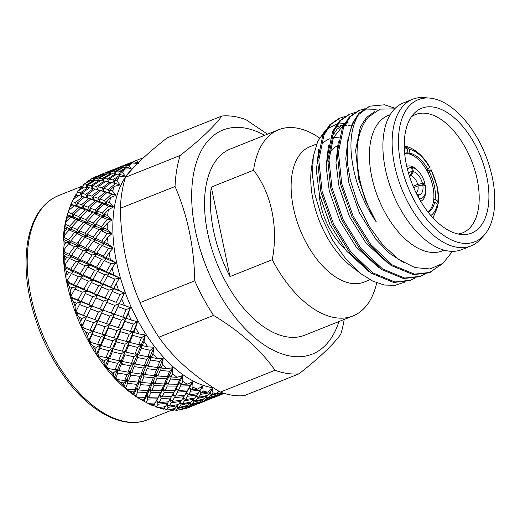 <?xml version="1.0" encoding="UTF-8"?>
<svg xmlns="http://www.w3.org/2000/svg" width="520" height="520" viewBox="0 0 520 520"><rect width="100%" height="100%" fill="white"/><g stroke="black" fill="none" stroke-linecap="round" stroke-linejoin="round"><path stroke-width="0.78" d="M132.347 168.961A120.62 66.15 68.3 0 0 114.38 207.09A120.62 66.15 68.3 0 0 138.56 321.867A120.62 66.15 68.3 0 0 213.453 387.803M139.516 159.101A124.514 68.282 68.3 0 0 136.597 160.413L139.516 159.101A124.514 68.282 68.3 0 1 140.212 158.834L141.999 159.166M138.32 163.423L136.597 160.413M132.262 162.962A124.514 68.282 68.3 0 0 129.031 165.392L127.017 165.568L132.262 162.962L138.171 163.508L136.123 162.441L137.605 163.105M125.216 169A124.514 68.282 68.3 0 0 122.427 172.25L120.192 172.016L125.216 169L131.06 168.903L128.895 167.895L131.19 168.779L129.031 165.392M119.21 176.852A124.514 68.282 68.3 0 0 116.909 180.856L114.426 180.252L119.21 176.852L124.917 176.092L122.655 175.169L125.028 175.929L122.427 172.25M114.335 186.375A124.514 68.282 68.3 0 0 112.567 191.074L109.817 190.125L114.335 186.375L119.86 184.944L117.52 184.139L119.951 184.756L116.909 180.856M110.682 197.411A124.514 68.282 68.3 0 0 109.48 202.716L106.444 201.474L110.682 197.411L115.98 195.325L113.562 194.649L116.044 195.104L112.567 191.074M108.316 209.775A124.514 68.282 68.3 0 0 107.685 215.599L104.364 214.097L108.316 209.775L113.328 207.044L110.864 206.525L113.367 206.797L109.48 202.716M68.698 210.6L67.684 213.759A120.62 66.15 68.3 0 0 64.558 226.954A120.62 66.15 68.3 0 0 142.025 400.179L143.663 401.082M68.289 211.868L68.751 210.438A124.514 68.282 68.3 0 0 68.185 212.329L67.301 215.664A124.514 68.282 68.3 0 0 66.586 218.81L64.818 226.064L65.91 222.346A124.514 68.282 68.3 0 0 65.728 223.392A124.514 68.282 68.3 0 0 65.559 224.452L64.74 226.512L104.331 243.893L101.699 241.118L95.556 238.219L101.276 230.744L107.237 233.558L101.699 241.118M87.458 194.766L95.01 189.014L99.119 190.119L91.715 196.072L87.458 194.766L87.392 197.821L78.663 195.533L72.852 199.927A124.514 68.282 68.3 0 0 72.079 201.578L71.26 204.399L70.844 204.497A124.514 68.282 68.3 0 0 69.797 207.285L68.751 210.438L74.224 205.628L78.787 207.266L71.812 213.739L68.185 212.329M74.243 197.21L77.058 195.15L75.608 194.831A124.514 68.282 68.3 0 0 74.243 197.21L73.21 199.654M81.725 193.291L89.505 187.817L93.412 188.63L85.794 194.305L81.725 193.291L81.601 196.463L80.145 192.94L87.984 187.558L84.266 187.057L78.143 190.996A124.514 68.282 68.3 0 0 77.181 192.368L76.303 195.526M79.866 188.754L82.823 186.921L81.516 186.823A124.514 68.282 68.3 0 0 79.866 188.754L78.956 190.463M86.866 187.389L86.067 184.958L94.289 180.2L90.948 180.349L84.539 183.787A124.514 68.282 68.3 0 0 83.401 184.86L82.83 186.921M86.554 182.065L89.648 180.472L88.472 180.615A124.514 68.282 68.3 0 0 86.554 182.065L85.91 183.04M93.385 180.219L93.034 178.769L101.602 174.688L91.93 178.431A124.514 68.282 68.3 0 0 90.636 179.192L90.194 180.694M94.205 177.255L96.349 176.312A124.514 68.282 68.3 0 0 94.205 177.255L93.997 177.508M103.123 173.628L98.748 175.461M264.667 135.31A120.62 66.15 68.3 0 0 193.245 175.636A120.62 66.15 68.3 0 0 246.766 330.382A120.62 66.15 68.3 0 0 338.936 321.555M220.331 392.087C193.687 376.084 173.199 357.793 158.867 337.214L213.564 315.406C240.117 331.422 260.605 349.713 275.028 370.272L220.331 392.087A135.779 74.464 68.3 0 0 244.25 395.662L298.948 373.848C318.747 358.391 332.663 345.241 340.704 334.386A135.779 74.464 68.3 0 0 344.168 319.696A135.779 74.464 68.3 0 0 344.207 319.456M267.521 134.173L245.83 119.587A135.779 74.464 68.3 0 0 221.91 116.019C214.039 126.711 200.122 139.867 180.154 155.48A135.779 74.464 68.3 0 0 176.69 170.17A135.779 74.464 68.3 0 0 175.045 186.492C187.544 215.364 194.109 246.811 194.753 280.826A135.779 74.464 68.3 0 0 213.564 315.406M180.154 155.48L125.457 177.294A135.779 74.464 68.3 0 0 121.992 191.978A135.779 74.464 68.3 0 0 120.348 208.299L175.045 186.492M125.457 177.294C133.25 166.628 147.167 153.472 167.213 137.826L221.91 116.019M95.459 212.693L101.927 203.359M78.325 262.821L78.104 259.851M78.013 245.901L78.344 241.599M376.701 282.841A100.256 54.977 -111.7 0 1 352.931 315.978A100.256 54.977 -111.7 0 1 335.621 317.759A100.256 54.977 -111.7 0 1 272.272 259.701C278.525 227.156 271.362 193.096 253.578 170.216A100.256 54.977 -111.7 0 1 278.661 129.727A100.256 54.977 -111.7 0 1 295.971 127.946A100.256 54.977 -111.7 0 1 319.469 137.937M352.931 315.978L304.772 335.179A100.256 54.977 -111.7 0 1 287.463 336.96A100.256 54.977 -111.7 0 1 211.458 247.832A100.256 54.977 -111.7 0 1 230.503 148.935L278.661 129.727M316.563 144.047L310.024 146.653A72.917 39.988 68.3 0 0 293.43 207.877A72.917 39.988 68.3 0 0 351.455 283.406A72.917 39.988 68.3 0 0 364.039 282.113L370.032 279.721M416.046 192.699A9.146 5.011 68.3 0 0 417.982 185.913L413.706 187.616M390.182 114.699L388.317 115.44A72.91 39.981 68.3 0 0 371.722 176.657A72.91 39.981 68.3 0 0 442.325 250.887L444.191 250.146M429.488 98.066L424.177 97.63A78.943 43.29 68.3 0 0 412.588 99.268L403.364 102.947A78.943 43.29 68.3 0 0 385.398 169.228A78.943 43.29 68.3 0 0 461.844 249.6L471.075 245.921A78.943 43.29 68.3 0 0 480.61 239.135L484.159 235.164A76.486 41.945 68.3 0 0 492.329 177.522A76.486 41.945 68.3 0 0 429.488 98.066A76.486 41.945 68.3 0 0 400.855 163.865A76.486 41.945 68.3 0 0 438.041 231.049A76.486 41.945 68.3 0 0 484.159 235.164M412.588 99.268A78.943 43.29 68.3 0 0 394.628 165.548A78.943 43.29 68.3 0 0 471.075 245.921M406.393 164.697A67.223 36.868 68.3 0 0 462.423 234.585A67.223 36.868 68.3 0 0 486.791 176.696A67.223 36.868 68.3 0 0 454.526 118.014A67.223 36.868 68.3 0 0 414.115 113.445A67.223 36.868 68.3 0 0 406.393 164.697M458.113 234.006A63.661 34.912 68.3 0 0 462.696 232.804A63.661 34.912 68.3 0 0 477.185 179.361A63.661 34.912 68.3 0 0 415.538 114.543A63.661 34.912 68.3 0 0 411.385 116.825M319.072 193.037A50.726 27.82 68.3 0 0 320.587 204.315A50.726 27.82 68.3 0 0 343.753 247.54M420.667 201.247A18.779 10.296 68.3 0 0 420.803 201.194A18.779 10.296 68.3 0 0 425.666 190.287M426.913 170.631L431.21 169.845L437.268 186.875C438.529 192.9 438.822 198.608 438.159 203.996L437.756 201.767A36.075 19.786 68.3 0 0 436.897 186.388A36.075 19.786 68.3 0 0 431.178 170.281L429.403 171.958L427.934 172.542A31.85 17.466 68.3 0 0 426.419 169.767A31.85 17.466 68.3 0 0 408.519 153.784A31.85 17.466 68.3 0 0 406.601 153.498L408.07 152.912A31.85 17.466 68.3 0 0 404.644 153.212M427.993 211.998A31.85 17.466 68.3 0 0 433.264 202.514A31.85 17.466 68.3 0 0 433.674 200.025L435.143 199.44A31.85 17.466 68.3 0 0 434.369 186.011A31.85 17.466 68.3 0 0 429.403 171.958M433.674 200.025A31.85 17.466 68.3 0 0 432.894 186.596A31.85 17.466 68.3 0 0 427.934 172.542M339.203 137.234A72.917 39.988 68.3 0 0 333.392 137.703M330.031 138.684A72.917 39.988 68.3 0 0 329.673 138.821A72.917 39.988 68.3 0 0 323.017 142.948M325.514 130.254L317.779 141.187L313.3 156.442L311.662 166.732A72.917 39.988 68.3 0 0 313.086 200.037A72.917 39.988 68.3 0 0 351.41 266.422L360.718 273.553M348.082 124.033L345.351 123.663M344.559 123.604L337.779 124.007M336.752 124.222L327.509 128.59M313.3 156.442L312.397 174.785L315.062 195.039L322.01 218.186L332.605 240.181L346.001 259.259L361.147 273.884L372.794 281.144L384.254 285.025L395.063 285.344L404.709 282.126M414.798 278.155L409.422 280.703L393.673 282.464L371.501 273.319L349.941 252.857L332.195 224.237L320.866 191.854L317.59 160.673L322.764 135.473L329.622 124.885L339.014 118.41L344.695 116.61M410.644 280.215L394.901 281.976L372.723 272.831L351.169 252.369L333.424 223.75L322.094 191.367L318.812 160.18L323.993 134.986L330.85 124.397L340.243 117.916M424.613 274.242L419.231 276.789L403.488 278.551L381.31 269.406L359.756 248.944L342.01 220.331L330.681 187.941L327.399 156.761L332.572 131.56L339.437 120.978L348.829 114.498L354.504 112.697M420.459 276.302L404.709 278.064L382.538 268.918L360.978 248.456L343.232 219.837L331.903 187.453L328.627 156.273L333.801 131.073L340.659 120.484L350.051 114.01M441.682 264.284L429.039 272.877L413.296 274.638L391.118 265.493L369.564 245.037L351.819 216.417L340.49 184.028L337.207 152.847L342.387 127.647L349.245 117.065L358.637 110.585L364.319 108.784M359.255 110.351L363.753 109.155M364.423 109.051L373.418 109.206L377.41 110.103M430.268 272.389L414.525 274.151L392.347 265.005L370.793 244.543L353.048 215.924L341.718 183.541L338.435 152.36L343.61 127.16L350.474 116.571L359.866 110.097M452.53 251.336L442.891 263.387L429.962 268.957L414.85 267.586L398.781 259.454L383.097 245.252L369.09 226.181L357.864 203.873L350.337 180.18L347.711 165.009A88.413 48.484 68.3 0 1 358.572 114.627C349.349 129.831 348.491 151.372 355.992 179.244C360.425 194.571 367.204 208.832 376.324 222.027C368.401 208.351 362.817 193.895 359.587 178.653C354.334 151.307 357.207 130.852 368.206 117.28L379.977 109.122L394.654 108.849M347.711 165.009L347.503 142.168L352.196 123.734L359.053 113.152L369.675 106.184L384.456 104.806L395.232 108.27M358.572 114.627L369.675 106.184M416.722 194.058L418.216 194.805A12.246 6.715 68.3 0 0 422.786 185.016L417.982 185.913M419.25 198.809A16.458 9.022 68.3 0 0 421.07 198.575A16.458 9.022 68.3 0 0 425.308 185.393L422.786 185.016M418.938 198.25L418.216 194.805M409.344 175.942L410.098 175.65L412.425 171.529A12.246 6.715 68.3 0 0 408.668 173.732M410.098 175.65A9.146 5.011 68.3 0 0 409.286 175.747M412.425 171.529L411.593 167.537A16.458 9.022 68.3 0 0 408.889 168.031A16.458 9.022 68.3 0 0 407.407 169.111M413.107 186.212L417.664 184.392L422.468 183.495A12.246 6.715 68.3 0 0 413.387 171.672L411.053 175.792L409.494 176.41M417.664 184.392A9.146 5.011 68.3 0 0 411.053 175.792M413.387 171.672L412.549 167.681A16.458 9.022 68.3 0 1 424.99 183.872L422.468 183.495M424.99 183.872L421.083 185.334M411.704 168.083L412.549 167.681M433.264 202.514L434.733 201.922L437.346 204.256A36.075 19.786 68.3 0 1 430.865 215.508M428.188 212.244A31.85 17.466 68.3 0 0 434.733 201.922M406.601 153.498A31.85 17.466 68.3 0 0 404.677 153.524M437.756 201.767L435.143 199.44M408.07 152.912L407.238 148.902A36.075 19.786 68.3 0 0 404.346 149M431.21 169.845L431.178 170.281M432.998 217.886L437.704 206.733L437.346 204.256M407.238 148.902L404.911 146.452M425.061 185.354A18.779 10.296 68.3 0 0 424.736 183.969M417.924 170.879A18.779 10.296 68.3 0 0 406.894 166.309A18.779 10.296 68.3 0 0 406.757 166.368M408.519 153.784L409.988 153.198L409.156 149.188A36.075 19.786 68.3 0 1 429.669 167.505L427.895 169.182A31.85 17.466 68.3 0 0 409.988 153.198M426.419 169.767L427.895 169.182M429.669 167.505L429.696 167.063M429.702 167.063C423.046 155.526 414.759 148.48 404.84 145.919L409.156 149.188M337.331 145.828A63.661 34.912 68.3 0 0 329.251 153.179M417.261 194.662L417.417 195.422M328.601 162.078L333.353 137.794L344.032 124.312M345.488 123.416L348.29 122.07M376.324 222.027L365.684 200.98L358.683 179.017L355.609 150.261L360.334 127.036L366.412 117.52L374.706 111.547M403.618 262.567L389.214 253.097L375.791 239.181L359.372 212.791L348.868 182.93L345.768 158.815L348.101 137.826M388.251 263.452L365.982 243.094L349.557 216.703L339.06 186.843L335.959 162.727L338.293 141.739M378.443 267.365L356.168 247L339.749 220.617L329.251 190.756L326.144 166.641L328.484 145.652M331.403 137.677L336.993 129.24L344.383 123.689M368.628 271.278L346.359 250.913L329.94 224.53L319.436 194.669L316.336 170.553L318.669 149.565M338.481 125.983L336.031 126.958L341.166 125.574M342.518 125.411L343.486 125.34M344.487 125.307L346.769 125.366M348.244 125.502L351.254 126.016M211.289 187.083L229.983 276.569A100.256 54.977 -111.7 0 1 211.289 187.083L253.578 170.216M272.272 259.701L229.983 276.569M120.757 361.679L123.884 364.604M211.666 398.326L212.836 397.832M212.654 397.703L223.567 393.666M224.256 393.4L216.899 396.182L219.635 394.647L223.756 393.244M216.899 396.182L216.131 395.597M215.442 396.214L215.781 396.728M195.325 404.846L196.495 404.352M196.306 404.222L207.227 400.179M212.232 398.047L200.571 402.695L203.287 401.167L212.322 397.82M216.034 395.824L213.33 397.462L204.347 400.485L206.953 398.593L216.034 395.824L216.236 395.363M219.661 393.107L217.087 395.103L207.974 397.768L210.483 395.506L219.661 393.107M207.974 397.768L206.596 396.604M206.122 397.079L206.953 398.593M204.347 400.485L203.3 399.633M202.67 400.147L203.287 401.167M200.571 402.695L199.797 402.103M199.108 402.727L199.453 403.24M188.611 407.576L190.873 406.705M195.897 404.56L186.29 408.454A124.514 68.282 68.3 0 1 184.853 408.882L195.994 404.332M199.693 402.344L197.002 403.975L188.006 407.004L190.625 405.106L199.693 402.344L199.894 401.875M203.307 399.626L200.739 401.622L191.646 404.281L194.142 402.025L203.307 399.626L203.625 398.938M206.797 396.396L204.315 398.756L195.117 401.057L197.522 398.444L206.797 396.396L207.239 395.499M210.151 392.665L207.772 395.382L198.471 397.325L200.811 394.342L210.151 392.665L212.095 388.596L207.519 392.138L201.728 393.081L203.138 391.053A124.514 68.282 68.3 0 0 207.519 392.138M198.471 397.325L196.586 395.597M196.365 395.896L197.522 398.444M195.117 401.057L193.459 399.594M193.122 399.99L194.142 402.025M191.646 404.281L190.261 403.111M189.787 403.585L190.625 405.106M188.006 407.004L186.953 406.159M186.322 406.673L186.94 407.687M183.339 408.863L182.358 409.494A124.514 68.282 68.3 0 1 180.018 409.91L183.339 408.863L183.541 408.401M186.972 406.14L184.392 408.142L177.417 410.202A124.514 68.282 68.3 0 1 175.877 410.3L177.788 408.544L186.972 406.14L187.297 405.45M190.457 402.916L187.987 405.269L178.769 407.576L181.188 404.957L190.457 402.916L190.899 402.019M193.797 399.185L191.419 401.901L182.136 403.839L184.464 400.862L193.797 399.185L194.376 398.093M197.061 394.947L194.74 398.028L185.374 399.601L187.642 396.266L197.061 394.947L197.775 393.666M200.226 390.208L197.971 393.64L188.539 394.862L190.769 391.17L200.226 390.208L201.305 388.394L202.41 386.185L197.503 389.123L191.653 389.63L193.005 387.16A124.514 68.282 68.3 0 0 197.503 389.123M188.539 394.862L186.322 392.672L187.642 396.266M185.374 399.601L183.034 397.371L184.464 400.862M182.136 403.839L180.252 402.103M180.037 402.402L181.188 404.957M178.769 407.576L177.119 406.113M176.774 406.517L177.788 408.544M179.094 409.721L180.018 409.91M174.103 409.435L173.199 410.332A124.514 68.282 68.3 0 1 170.709 410.215L174.103 409.435L174.544 408.538M177.469 405.697L175.071 408.421L167.953 409.929A124.514 68.282 68.3 0 1 166.328 409.688L168.109 407.381L177.469 405.697L178.042 404.606M180.713 401.459L178.406 404.541L169.033 406.12L171.308 402.779L180.713 401.459L181.428 400.185M183.872 396.728L181.623 400.16L172.211 401.375L174.421 397.69L183.872 396.728L184.73 395.285M186.986 391.488L184.763 395.285L175.299 396.149L177.489 392.113L186.986 391.488L189.566 387.485L187.863 389.903L178.36 390.429L180.544 386.048L190.041 385.769L187.863 389.903M191.653 389.63L189.566 387.485L184.763 395.285M178.36 390.429L176.397 388.349L177.489 392.113M175.299 396.149L173.212 394.004L174.421 397.69M172.211 401.375L169.988 399.185L171.308 402.779M169.033 406.12L166.686 403.891L168.109 407.381M169.052 409.708L170.709 410.215M179.784 379.438L177.613 384.241L168.103 384.098L170.3 379.06L179.784 379.438L182.494 375.654L177.041 377.306L171.184 376.987L172.549 373.711A124.514 68.282 68.3 0 0 177.041 377.306M164.359 407.979L163.52 409.143A124.514 68.282 68.3 0 1 160.914 408.499L164.359 407.979L165.074 406.705M167.537 403.24L165.276 406.679L158.054 407.635A124.514 68.282 68.3 0 1 156.37 407.062L158.073 404.209L167.537 403.24L168.402 401.798M170.638 398.008L168.435 401.798L158.958 402.668L161.155 398.625L170.638 398.008L173.212 394.004L171.509 396.422L162.026 396.942L164.197 392.568L173.686 392.294L171.509 396.422M173.686 392.294L176.397 388.349L168.435 401.798M176.742 386.094L174.564 390.572L165.061 390.754L167.232 386.048L176.742 386.094L179.582 382.226L177.613 384.241M165.061 390.754L163.234 388.746L164.197 392.568M181.415 384.235L182.754 381.349A124.514 68.282 68.3 0 0 187.285 384.15L181.415 384.235L179.582 382.226L176.397 388.349L174.564 390.572M162.026 396.942L160.069 394.862L161.155 398.625M158.958 402.668L156.865 400.524L158.073 404.209M158.639 407.563L160.914 408.499M168.103 384.098L166.4 382.181L167.232 386.048M166.511 378.853L164.307 383.975L154.83 383.513L157.047 378.17L166.511 378.853L169.611 375.167L167.401 376.74L157.944 375.973L160.219 370.331L169.624 371.312L167.401 376.74M148.012 403.357L150.806 404.781L154.284 404.528L153.478 405.945L153.758 405.522L156.37 407.062M150.806 404.781A124.514 68.282 68.3 0 0 153.478 405.945M157.359 398.808L155.168 402.942L147.888 403.364A124.514 68.282 68.3 0 1 146.178 402.467L147.843 399.087L157.359 398.808L160.069 394.862L158.23 397.085L148.714 397.274L150.898 392.554L160.401 392.613L158.23 397.085M163.43 385.957L161.258 390.76L151.769 390.611L153.953 385.587L163.43 385.957L166.4 382.181L164.307 383.975M151.769 390.611L150.072 388.687L150.898 392.554M160.401 392.613L163.234 388.746L161.258 390.76M148.714 397.274L146.887 395.265L147.843 399.087M154.284 404.528L155.168 402.942M157.944 375.973L156.501 374.263L157.047 378.17M154.83 383.513L153.263 381.687L153.953 385.587M153.27 377.839L151.047 383.26L141.609 382.486L143.871 376.851L153.27 377.839L156.501 374.263L154.173 375.609L144.781 374.543L147.108 368.622L156.468 369.882L154.173 375.609M159.738 361.543L157.391 367.543L148.057 366.197L150.469 360.009L159.738 361.543L162.962 358.176L157.157 358.495L151.45 357.481L152.984 353.522A124.514 68.282 68.3 0 0 157.157 358.495M64.74 226.512L65.052 228.131L66.995 228.995L64.681 231.589L63.407 238.894L64.376 235.436A124.514 68.282 68.3 0 0 64.252 237.725L63.382 239.382L64.123 241.696L66.242 242.684L64.103 245.394L63.303 252.649L64.188 249.496A124.514 68.282 68.3 0 0 64.285 251.921L63.33 253.175L64.539 256.113L66.833 257.199L64.87 260.007L64.506 267.105L65.332 264.29A124.514 68.282 68.3 0 0 65.657 266.806L64.578 267.644L66.287 271.147L68.757 272.298L66.963 275.158L66.995 281.996L67.802 279.552A124.514 68.282 68.3 0 0 68.341 282.12L67.112 282.548L69.342 286.539L71.975 287.716L70.35 290.596L70.727 297.083L71.552 295.022A124.514 68.282 68.3 0 0 72.293 297.603L70.889 297.635L73.645 302.022L76.44 303.186L74.971 306.059L75.641 312.097L76.511 310.447A124.514 68.282 68.3 0 0 77.448 312.995L75.842 312.65L79.131 317.33L82.076 318.454L80.75 321.282L81.64 326.794L82.602 325.546A124.514 68.282 68.3 0 0 83.72 328.016L81.88 327.32L85.703 332.209L88.777 333.255L87.588 336.005L88.641 340.912L89.72 340.08A124.514 68.282 68.3 0 0 90.994 342.426L88.913 341.413L93.242 346.398L96.434 347.334L95.362 349.966L96.505 354.204L97.734 353.782A124.514 68.282 68.3 0 0 99.151 355.973L96.811 354.679L101.627 359.651L104.916 360.451L103.942 362.941L105.112 366.457L106.522 366.431A124.514 68.282 68.3 0 0 108.049 368.426L105.443 366.886L110.708 371.748L114.081 372.385L113.184 374.699L114.309 377.455L115.921 377.806A124.514 68.282 68.3 0 0 117.54 379.568L114.66 377.839L120.335 382.479L123.773 382.922L122.928 385.041L123.942 387.01L125.781 387.712A124.514 68.282 68.3 0 0 127.459 389.207L124.299 387.335L130.345 391.664L133.816 391.892L133.01 393.796L133.835 394.959L135.922 395.98A124.514 68.282 68.3 0 0 137.631 397.189L140.562 399.139L144.047 399.132L143.247 400.803L146.178 402.467M140.562 399.139A124.514 68.282 68.3 0 0 143.247 400.803L143.832 401.167L146.887 395.265L144.917 397.28L137.631 397.189M135.922 395.98L137.605 392.1L147.102 392.47L144.917 397.28M150.169 385.365L147.972 390.488L138.483 390.026L140.712 384.683L150.169 385.365L153.263 381.687L151.047 383.26M138.483 390.026L136.916 388.206L137.605 392.1M147.102 392.47L150.072 388.687L147.972 390.488M144.047 399.132L146.887 395.265L150.072 388.687L159.822 366.425L157.391 367.543M148.057 366.197L146.868 364.735L147.108 368.622M156.468 369.882L159.822 366.425L160.219 370.331M144.781 374.543L143.475 372.944L143.871 376.851M141.609 382.486L140.173 380.77L140.712 384.683M140.127 376.402L137.845 382.122L128.44 381.062L130.78 375.135L140.127 376.402L143.475 372.944L141.044 374.056L131.722 372.71L134.121 366.529L143.383 368.062L141.044 374.056M146.776 359.346L144.339 365.612L135.096 364.007L137.592 357.565L146.776 359.346L150.384 356.154L147.771 356.791L138.613 354.939L141.219 348.263L150.293 350.285L147.771 356.791M130.345 391.664A124.514 68.282 68.3 0 0 133.01 393.796M125.781 387.712L127.523 383.37L136.942 384.351L134.7 389.779L127.459 389.207M133.816 391.892L136.916 388.206L134.7 389.779M138.613 354.939L137.657 353.762L137.592 357.565M135.096 364.007L134.03 362.674L134.121 366.529M143.383 368.062L146.868 364.735L144.339 365.612M131.722 372.71L130.533 371.248L130.78 375.135M128.44 381.062L127.127 379.464L127.523 383.37M136.942 384.351L140.173 380.77L137.845 382.122M115.921 377.806L117.773 373.048L127.056 374.575L124.696 380.582L117.54 379.568M130.435 365.859L128.011 372.125L118.755 370.519L121.258 364.078L130.435 365.859L134.03 362.674L131.423 363.311L122.278 361.452L124.872 354.783L133.939 356.804L131.423 363.311M137.618 347.412L134.972 354.159L125.931 352.072L128.648 345.183L137.618 347.412L141.453 344.526L138.697 344.675L129.766 342.394L132.633 335.303L141.453 337.734L138.697 344.675M120.335 382.479A124.514 68.282 68.3 0 0 122.928 385.041M129.766 342.394L129.038 341.529L128.648 345.183M125.931 352.072L125.099 351.046L124.872 354.783M133.939 356.804L137.657 353.762L134.972 354.159M122.278 361.452L121.329 360.276L121.258 364.078M118.755 370.519L117.683 369.194L117.773 373.048M127.056 374.575L130.533 371.248L128.011 372.125M123.773 382.922L127.127 379.464L124.696 380.582M110.708 371.748A124.514 68.282 68.3 0 0 113.184 374.699M106.522 366.431L108.524 361.303L117.605 363.318L115.076 369.831L108.049 368.426M121.27 353.932L118.638 360.666L109.59 358.592L112.32 351.696L121.27 353.932L125.099 351.046L122.343 351.195L113.438 348.907L116.285 341.822L125.099 344.253L122.343 351.195M129.129 334.295L126.23 341.438L117.448 338.956L120.445 331.695L129.129 334.295L133.178 331.74L130.319 331.409L121.68 328.764L124.846 321.347L133.361 324.103L130.319 331.409M121.68 328.764L121.16 328.25L120.445 331.695M117.448 338.956L116.831 338.26L116.285 341.822M125.099 344.253L129.038 341.529L126.23 341.438M113.438 348.907L112.71 348.043L112.32 351.696M109.59 358.592L108.752 357.565L108.524 361.303M117.605 363.318L121.329 360.276L118.638 360.666M114.081 372.385L117.683 369.194L115.076 369.831M101.627 359.651A124.514 68.282 68.3 0 0 103.942 362.941M97.734 353.782L99.931 348.341L108.765 350.766L105.995 357.715L99.151 355.973M112.788 340.815L109.895 347.951L101.108 345.475L104.117 338.208L112.788 340.815L116.831 338.26L113.971 337.928L105.346 335.276L108.498 327.867L117.007 330.629L113.971 337.928M121.472 320.216L118.261 327.678L109.791 324.877L113.113 317.33L121.472 320.216L125.716 318.019L114.484 314.294L118.001 306.637L126.165 309.634L122.791 317.213M114.484 314.294L114.147 314.145L113.113 317.33M109.791 324.877L109.369 324.538L108.498 327.867M117.007 330.629L121.16 328.25L118.261 327.678M105.346 335.276L104.826 334.763L104.117 338.208M101.108 345.475L100.484 344.779L99.931 348.341M108.765 350.766L112.71 348.043L109.895 347.951M104.916 360.451L108.752 357.565L105.995 357.715M93.242 346.398A124.514 68.282 68.3 0 0 95.362 349.966M89.72 340.08L92.151 334.386L100.678 337.142L97.624 344.448L90.994 342.426M105.131 326.736L101.927 334.191L93.444 331.396L96.785 323.843L105.131 326.736L109.369 324.538L98.15 320.808L101.653 313.157L109.811 316.154L106.438 323.733M109.811 316.154L114.147 314.145L103.084 310.076L106.782 302.334L114.77 305.416L111.202 313.105L110.838 312.975M119.984 294.567L116.233 302.328L108.303 299.228L112.21 291.414L119.984 294.567L124.254 292.858L113.809 288.288L116.324 283.439A124.514 68.282 68.3 0 0 118.56 290.245M108.303 299.228L116.233 302.328M97.455 294.808L101.556 286.962L109.135 290.154L105.17 297.973L97.455 294.808L97.344 295.236L108.121 299.462L106.782 302.334M114.77 305.416L119.184 303.596L129.636 307.327M103.084 310.076L113.184 313.814M91.969 305.74L95.862 297.94L103.63 301.093L99.885 308.847L91.787 305.975L102.837 310.115L101.653 313.157M98.15 320.808L97.812 320.658L96.785 323.843M93.444 331.396L93.022 331.058L92.151 334.386M100.678 337.142L104.826 334.763L101.927 334.191M96.434 347.334L100.484 344.779L97.624 344.448M85.703 332.209A124.514 68.282 68.3 0 0 87.588 336.005M82.602 325.546L85.299 319.677L93.477 322.667L90.09 330.252L83.72 328.016M93.477 322.667L97.812 320.658L86.742 316.596L90.448 308.847L98.43 311.935L94.867 319.618L94.542 319.501M114.927 279.162L110.76 287.014L103.24 283.822L107.569 275.958L114.927 279.162L119.334 277.843L109.343 272.812L112.132 267.956A124.514 68.282 68.3 0 0 113.835 274.794M103.24 283.822L103.188 284.447L113.698 288.717L110.76 287.014M92.989 279.331L97.526 271.479L104.676 274.677L100.282 282.542L92.989 279.331L92.995 280.156L103.188 284.447L101.556 286.962M109.135 290.154L113.698 288.717L124.254 292.858M103.63 301.093L108.121 299.462L105.17 297.973M86.912 290.336L91.221 282.477L98.573 285.688L94.413 293.534L86.912 290.336L86.859 290.959L97.344 295.236L95.862 297.94M98.43 311.935L102.837 310.115L99.885 308.847M81.114 301.327L85.228 293.475L92.794 296.667L88.842 304.486L81.114 301.327L80.996 301.756L91.787 305.975L90.448 308.847M86.742 316.596L96.863 320.333M75.842 312.65L86.489 316.635L85.299 319.677M88.777 333.255L93.022 331.058L90.09 330.252M79.131 317.33A124.514 68.282 68.3 0 0 80.75 321.282M76.511 310.447L79.508 304.454L87.302 307.6L83.538 315.367L77.448 312.995M111.078 263.686L106.47 271.531L99.392 268.346L104.169 260.514L111.078 263.686L115.59 262.756L110.331 259.344L106.126 257.394L109.194 252.59A124.514 68.282 68.3 0 0 110.331 259.344M99.392 268.346L99.437 269.36L109.343 273.637L106.47 271.531M89.772 263.919L94.77 256.146L101.452 259.259L96.609 267.072L89.772 263.919L89.856 265.128L99.437 269.36L97.526 271.479M104.676 274.677L109.343 273.637L119.334 277.843M98.573 285.688L103.188 284.447L100.282 282.542M83.057 274.853L87.822 267.033L94.718 270.205L90.123 278.05L83.057 274.853L83.102 275.873L92.995 280.156L91.221 282.477M92.794 296.667L97.344 295.236L94.413 293.534M76.648 285.851L81.198 277.992L88.328 281.19L83.948 289.055L76.648 285.851L76.648 286.676L86.859 290.959L85.228 293.475M87.302 307.6L91.787 305.975L88.842 304.486M70.889 297.635L80.996 301.756L79.508 304.454M82.076 318.454L86.489 316.635L83.538 315.367M73.645 302.022A124.514 68.282 68.3 0 0 74.971 306.059M71.552 295.022L74.874 288.997L82.238 292.195L78.065 300.053L72.293 297.603M108.498 248.397L103.434 256.146L96.817 253.052L102.056 245.356L108.498 248.397L113.094 247.858L108.121 244.153L104.202 242.3L107.562 237.594A124.514 68.282 68.3 0 0 108.121 244.153M96.817 253.052L96.928 254.462L106.203 258.609L103.434 256.146M87.848 248.82L93.32 241.228L99.528 244.16L94.218 251.836L87.848 248.82L87.984 250.413L96.928 254.462L94.77 256.146M101.452 259.259L106.203 258.609L115.59 262.756M94.718 270.205L99.437 269.36L96.609 267.072M80.483 259.565L85.709 251.875L92.144 254.917L87.087 262.665L80.483 259.565L80.594 260.975L89.856 265.128L87.822 267.033M88.328 281.19L92.995 280.156L90.123 278.05M73.424 270.433L78.436 262.659L85.111 265.772L80.275 273.585L73.424 270.433L73.508 271.648L83.102 275.873L81.198 277.992M82.238 292.195L86.859 290.959L83.948 289.055M67.112 282.548L76.648 286.676L74.874 288.997M76.44 303.186L80.996 301.756L78.065 300.053M69.342 286.539A124.514 68.282 68.3 0 0 70.35 290.596M67.802 279.552L71.474 273.553L78.39 276.718L73.775 284.57L68.341 282.12M95.556 238.219L95.7 240L93.32 241.228M99.528 244.16L104.331 243.893L113.094 247.858M92.144 254.917L96.928 254.462L94.218 251.836M79.222 244.732L84.929 237.263L90.883 240.078L85.352 247.631L79.222 244.732L79.365 246.513L87.984 250.413L85.709 251.875M85.111 265.772L89.856 265.128L87.087 262.665M71.507 255.339L76.986 247.741L83.187 250.679L77.889 258.349L71.507 255.339L71.636 256.932L80.594 260.975L78.436 262.659M78.39 276.718L83.102 275.873L80.275 273.585M64.578 267.644L73.508 271.648L71.474 273.553M71.975 287.716L76.648 286.676L73.775 284.57M66.287 271.147A124.514 68.282 68.3 0 0 66.963 275.158M65.332 264.29L69.361 258.394L75.809 261.43L70.733 269.185L65.657 266.806M98.943 229.645L93.151 237.081L87.256 234.306L93.21 226.98L98.943 229.645L103.76 229.749L101.302 226.707L95.635 224.088L101.835 216.918L107.322 219.427L101.302 226.707M95.635 224.088L95.778 226.226L111.878 233.402L107.231 229.489L103.61 227.786L107.27 223.243A124.514 68.282 68.3 0 0 107.231 229.489M88.01 220.617L94.439 213.649L99.691 215.956L93.424 223.073L88.01 220.617L88.14 222.931L95.778 226.226L93.21 226.98M87.256 234.306L87.406 236.269L84.929 237.263M90.883 240.078L95.7 240L93.151 237.081M83.187 250.679L87.984 250.413L85.352 247.631M70.915 240.825L76.876 233.493L82.596 236.165L76.817 243.594L70.915 240.825L71.058 242.788L79.365 246.513L76.986 247.741M75.809 261.43L80.594 260.975L77.889 258.349M63.33 253.175L71.636 256.932L69.361 258.394M68.757 272.298L73.508 271.648L70.733 269.185M64.539 256.113A124.514 68.282 68.3 0 0 64.87 260.007M64.188 249.496L68.582 243.783L74.555 246.591L69.004 254.156L64.285 251.921M90.968 225.947L84.955 233.22L79.306 230.594L85.488 223.444L90.968 225.947L95.778 226.226L93.424 223.073M108.739 206.239L102.245 213.155L97.058 210.899L103.727 204.133L108.739 206.239L110.864 206.525M97.058 210.899L97.162 213.375L104.487 216.411L102.245 213.155M90.09 207.994L96.987 201.455L101.77 203.333L95.03 210.041L90.09 207.994L90.168 210.626L97.162 213.375L94.439 213.649M99.691 215.956L104.487 216.411L111.969 219.642L107.685 215.599M80.724 217.412L87.38 210.652L92.385 212.764L85.898 219.674L80.724 217.412L80.828 219.889L88.14 222.931L85.488 223.444M79.306 230.594L79.443 232.739L76.876 233.493M82.596 236.165L87.406 236.269L84.955 233.22M74.555 246.591L79.365 246.513L76.817 243.594M63.382 239.382L71.058 242.788L68.582 243.783M66.833 257.199L71.636 256.932L69.004 254.156M64.123 241.696A124.514 68.282 68.3 0 0 64.103 245.394M64.376 235.436L69.141 229.957L74.633 232.459L68.601 239.746L64.252 237.725M83.349 222.475L77.09 229.58L71.663 227.136L78.104 220.161L83.349 222.475L88.14 222.931L85.898 219.674M111.469 194.227L104.513 200.701L99.788 198.887L106.925 192.589L113.562 194.649M99.788 198.887L99.82 201.669L106.516 204.107L104.513 200.701M93.463 196.644L100.809 190.613L105.144 191.99L97.948 198.211L93.463 196.644L93.457 199.563L99.82 201.669L96.987 201.455M101.77 203.333L106.516 204.107L113.367 206.797M92.385 212.764L97.162 213.375L95.03 210.041M83.453 205.4L90.571 199.114L95.115 200.753L88.159 207.214L83.453 205.4L83.492 208.182L90.168 210.626L87.38 210.652M73.743 214.513L80.652 207.968L85.43 209.853L78.695 216.554L73.743 214.513L73.82 217.145L80.828 219.889L78.104 220.161M71.663 227.136L71.793 229.444L69.141 229.957M74.633 232.459L79.443 232.739L77.09 229.58M66.242 242.684L71.058 242.788L68.601 239.746M65.052 228.131A124.514 68.282 68.3 0 0 64.681 231.589M65.91 222.346L71.032 217.172L76.05 219.278L69.543 226.194L65.559 224.452M115.473 183.599L108.062 189.553L103.785 188.253L111.358 182.494L117.52 184.139M103.785 188.253L103.721 191.308L109.805 193.044L108.062 189.553M97.689 189.716L100.809 190.613M105.144 191.99L116.044 195.104M95.115 200.753L99.82 201.669L97.948 198.211M81.445 196.255L93.457 199.563L90.571 199.114M85.43 209.853L90.168 210.626L88.159 207.214M77.116 203.164L84.474 197.125L88.803 198.504L81.614 204.724L77.116 203.164L77.109 206.083L83.492 208.182L80.652 207.968M76.05 219.278L80.828 219.889L78.695 216.554M67.379 214.786L73.82 217.145L71.032 217.172M66.995 228.995L71.793 229.444L69.543 226.194M67.301 215.664L69.076 216.372L66.586 218.81M109.752 182.111L102.122 187.792L98.072 186.771L105.84 181.311L111.273 182.559M120.673 174.525L112.847 179.9L108.986 179.186L116.968 174.018L122.655 175.169M108.986 179.186L108.791 182.462M114.426 180.252L114.296 183.424L112.847 179.9M98.072 186.771L97.948 189.943L96.499 186.42L92.651 185.698L100.614 180.537L104.319 181.044L96.499 186.42M99.119 190.119L103.721 191.308L102.122 187.792M88.803 198.504L93.457 199.563L91.715 196.072M85.794 194.305L87.392 197.821L84.474 197.125M78.787 207.266L83.492 208.182L81.614 204.724M71.26 204.399L77.109 206.083L74.224 205.628M69.076 216.372L73.82 217.145L71.812 213.739M70.844 204.497L72.449 205.023L69.797 207.285M82.784 196.631L75.368 202.592L72.079 201.578M115.518 173.881L107.484 178.958L103.838 178.542L111.995 173.7L116.584 174.258M126.978 167.167L118.768 171.919L115.297 171.828L123.643 167.31L126.978 167.167L128.895 167.895M115.297 171.828L115.096 173.849M119.567 174.35L118.768 171.919M103.838 178.542L103.649 180.941M108.556 181.85L107.484 178.958M104.319 181.044L105.612 181.467M92.651 185.698L92.456 188.975M93.412 188.63L94.926 189.078M72.449 205.023L77.109 206.083L75.368 202.592M80.145 192.94L77.181 192.368M99.177 180.401L91.156 185.471L87.49 185.055L95.66 180.213L100.243 180.778M110.624 173.686L102.421 178.438L98.963 178.341L107.296 173.83L111.456 174.005M122.343 167.433L113.945 171.853L110.663 172.094L119.171 167.915L122.941 167.674M134.29 161.655L125.736 165.731L122.603 166.309L131.281 162.474L134.29 161.655L136.123 162.441M122.603 166.309L122.434 167.472M126.081 167.18L125.736 165.731M110.663 172.094L110.468 173.693M114.498 173.803L113.945 171.853M98.963 178.341L98.761 180.362M103.22 180.875L102.421 178.438M87.49 185.055L87.302 187.453M92.222 188.364L91.156 185.471M87.984 187.558L89.278 187.98M77.058 195.15L78.572 195.598M86.067 184.958L83.401 184.86M106.002 173.947L97.611 178.367L94.315 178.607L102.837 174.428L106.6 174.194M117.936 168.175L109.388 172.25L106.275 172.822L114.933 168.994L118.294 168.331L118.424 167.537L130.111 162.877L118.424 167.537M142.474 158.073L140.355 158.86M135.817 160.589L130.793 162.734M133.673 161.798L133.62 161.453M121.57 167.525L121.388 166.614M106.275 172.822L106.106 173.992M109.74 173.706L109.388 172.25M94.315 178.607L94.12 180.206M98.169 180.323L97.611 178.367M94.289 180.2L95.127 180.518M82.823 186.921L83.889 187.297M93.034 178.769L90.636 179.192M113.763 169.39L102.083 174.05L113.88 169.442M119.463 167.108L114.459 169.247M117.325 168.317L117.273 167.973M102.083 174.05L101.946 174.837L101.602 174.688M105.235 174.037L105.053 173.128M89.648 180.472L90.246 180.713M100.978 174.837L100.926 174.493M161.135 368.024L162.572 364.384A124.514 68.282 68.3 0 0 166.94 368.706L161.135 368.024L159.822 366.425L163.144 358.384L161.285 360.054M142.285 345.553L143.956 341.315A124.514 68.282 68.3 0 0 147.862 346.86L142.285 345.553L141.453 344.526L141.219 348.263M133.803 332.436L135.642 327.964A124.514 68.282 68.3 0 0 139.217 333.983L133.803 332.436L133.178 331.74L132.633 335.303M126.145 318.357L128.187 313.703A124.514 68.282 68.3 0 0 131.365 320.099L125.716 318.019L124.846 321.347M119.438 303.557L121.706 298.779A124.514 68.282 68.3 0 0 124.436 305.435L119.184 303.596L118.001 306.637M223.327 393.113L220.701 393.965L222.326 392.828A124.514 68.282 68.3 0 0 222.411 392.815M211.471 394.537L212.966 392.951A124.514 68.282 68.3 0 0 217.165 393.146L211.471 394.537L209.814 393.075M194.753 280.826L140.055 302.633A135.779 74.464 68.3 0 0 158.867 337.214M140.055 302.633C127.491 273.793 120.919 242.346 120.348 208.299M275.028 370.272A135.779 74.464 68.3 0 0 298.948 373.848M183.853 408.304L184.853 408.882M174.174 409.286L175.877 410.3M164.099 408.35L166.328 409.688M107.27 223.243L111.956 219.901L109.46 219.557L111.969 219.642M107.562 237.594L111.891 233.681L109.382 233.525L111.878 233.402M109.194 252.59L113.133 248.15L110.624 248.196M112.132 267.956L115.655 263.055L113.172 263.315M116.324 283.439L119.418 278.142L116.981 278.616M121.706 298.779L124.365 293.156L121.979 293.846M128.187 313.703L130.397 307.834L128.089 308.744L130.267 307.548L124.436 305.435M135.642 327.964L137.417 321.932L135.207 323.043L137.274 321.659L131.365 320.099M143.956 341.315L145.308 335.199L143.202 336.518L145.145 334.951L139.217 333.983M152.984 353.522L153.933 347.418L151.944 348.926L153.758 347.191L147.862 346.86M162.572 364.384L163.144 358.384M172.549 373.711L172.783 367.894L171.054 369.72L172.594 367.718L166.94 368.706M182.754 381.349L182.689 375.791L181.103 377.748M193.005 387.16L192.686 381.947L191.243 384.013L192.491 381.843L187.285 384.15M203.138 391.053L202.605 386.25L201.305 388.394M212.966 392.951L212.277 388.629L211.12 390.825M219.069 391.32L217.165 393.146M192.686 381.947L189.566 387.485L190.769 391.17M201.728 393.081L199.388 390.851L200.811 394.342M209.469 393.478L210.483 395.506M220.701 393.965L219.648 393.113M219.024 393.634L219.635 394.647M134.778 161.012L134.648 161.805M127.017 165.568L126.822 167.167M120.192 172.016L120.003 174.415M114.023 183.19L119.951 184.756M109.817 190.125L109.805 193.044L106.925 192.589M106.444 201.474L106.516 204.107L103.727 204.133M104.364 214.097L104.487 216.411L101.835 216.918M107.322 219.427L109.46 219.557M103.61 227.786L103.76 229.749L101.276 230.744M107.237 233.558L109.382 233.525M104.202 242.3L104.331 243.893L102.056 245.356M106.126 257.394L106.203 258.609L104.169 260.514M109.343 272.812L109.343 273.637L107.569 275.958M113.809 288.288L112.21 291.414M126.165 309.634L128.089 308.744M133.361 324.103L135.207 323.043M141.453 337.734L143.202 336.518M150.293 350.285L151.944 348.926M151.45 357.481L150.384 356.154L150.469 360.009M169.624 371.312L171.054 369.72M171.184 376.987L169.611 375.167L170.3 379.06M182.689 375.791L179.582 382.226L180.544 386.048M190.041 385.769L191.243 384.013M75.641 312.097L77.486 308.483M81.64 326.794L93.847 301.945M88.641 340.912L97.812 320.658L110.234 295.341M96.505 354.204L109.369 324.538L124.365 293.156M105.112 366.457L116.831 338.26L130.397 307.834M114.309 377.455L137.417 321.932M123.942 387.01L145.308 335.199M133.835 394.959L153.933 347.418M153.654 405.743L163.234 388.746L172.783 367.894M147.836 419.692C124.481 429.364 92.84 413.816 68.185 381.817C57.011 367.425 47.749 351.078 40.404 332.767C27.742 300.209 23.465 270.114 27.579 242.476C31.759 218.322 42.055 202.696 58.48 195.605A120.62 66.15 68.3 0 0 28.762 241.228A120.62 66.15 68.3 0 0 61.958 370.903A120.62 66.15 68.3 0 0 147.836 419.692L171.47 410.267M58.48 195.605L83.155 185.764M419.413 199.095L421.07 198.575M407.329 168.792L408.889 168.031M214.025 397.481L221.234 394.609M197.691 403.995L204.9 401.122"/></g></svg>
